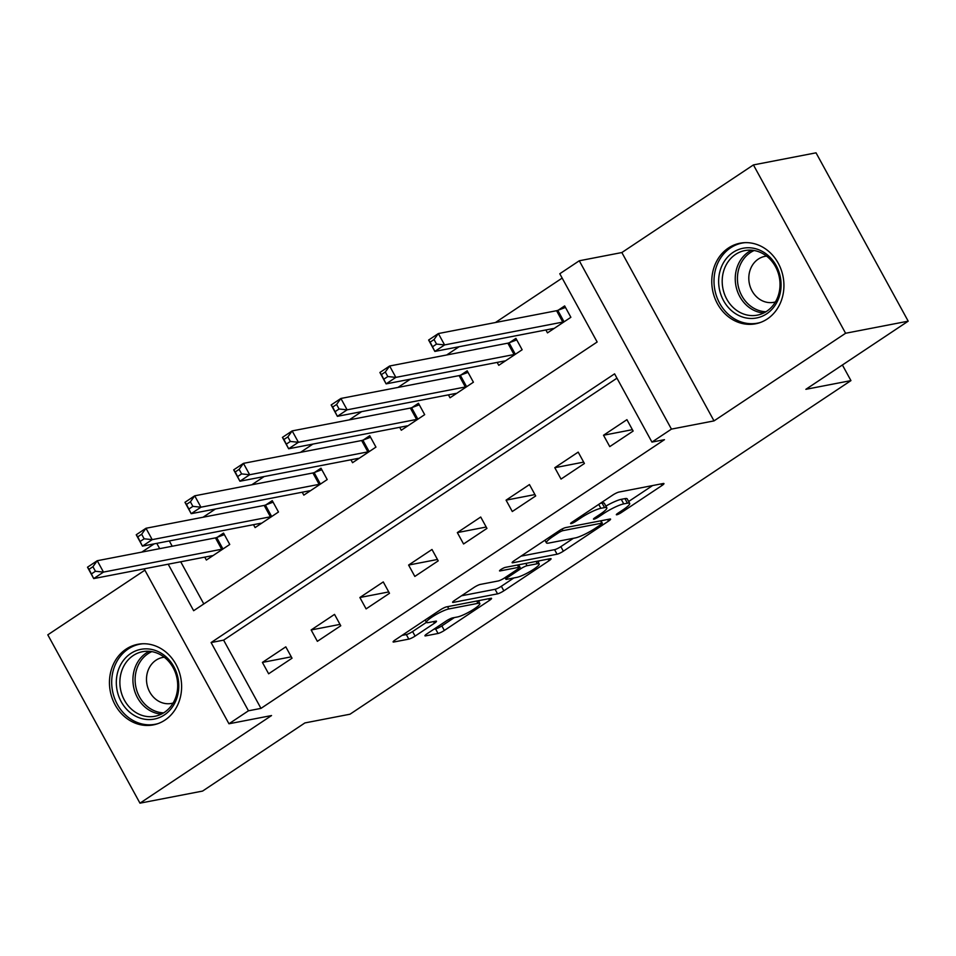 <?xml version="1.0" encoding="UTF-8"?>
<svg xmlns="http://www.w3.org/2000/svg" width="956" height="956" viewBox="0 0 956 956"><rect width="100%" height="100%" fill="white"/><g stroke="black" fill="none" stroke-linecap="round" stroke-linejoin="round"><path stroke-width="1.43" d="M616.835 514.758A3.609 0.598 151.3 0 0 621.233 512.643L661.887 485.576A5.162 0.86 151.3 0 0 663.954 483.569A5.162 0.86 151.3 0 0 663.261 483.497L619.01 492.053A5.162 0.86 151.3 0 0 612.724 495.077L572.07 522.143A3.609 0.598 151.3 0 0 570.613 523.553A3.609 0.598 151.3 0 0 571.102 523.601A3.609 0.598 151.3 0 0 575.512 521.486L580.77 517.973A16.527 2.76 151.3 0 1 600.882 508.305L604.562 507.588A16.527 2.76 151.3 0 1 606.821 507.815A16.527 2.76 151.3 0 1 600.189 514.22L594.931 517.734A3.609 0.598 151.3 0 0 593.473 519.132A3.609 0.598 151.3 0 0 593.975 519.18A3.609 0.598 151.3 0 0 598.372 517.065L603.63 513.563A16.527 2.76 151.3 0 1 623.742 503.884L627.435 503.179A16.527 2.76 151.3 0 1 629.681 503.394A16.527 2.76 151.3 0 1 623.049 509.811L617.791 513.312A3.609 0.598 151.3 0 0 616.333 514.71A3.609 0.598 151.3 0 0 616.835 514.758M164.97 720.095A41.036 35.886 -100.9 0 0 178.868 670.861A41.036 35.886 -100.9 0 0 137.748 644.32A41.036 35.886 -100.9 0 0 126.108 649.112A41.036 35.886 -100.9 0 0 112.199 698.346A41.036 35.886 -100.9 0 0 153.319 724.899A41.036 35.886 -100.9 0 0 164.97 720.095M767.286 318.981A41.036 35.886 -100.9 0 0 781.183 269.747A41.036 35.886 -100.9 0 0 740.063 243.206A41.036 35.886 -100.9 0 0 728.424 248.01A41.036 35.886 -100.9 0 0 714.514 297.232A41.036 35.886 -100.9 0 0 755.634 323.785A41.036 35.886 -100.9 0 0 767.286 318.981M427.009 633.792A5.162 0.86 151.3 0 0 424.942 635.8A5.162 0.86 151.3 0 0 425.647 635.871L438.063 633.47A5.162 0.86 151.3 0 0 444.349 630.446L489.496 600.368A5.162 0.86 151.3 0 0 491.575 598.372A5.162 0.86 151.3 0 0 490.87 598.301L446.619 606.845A5.162 0.86 151.3 0 0 440.334 609.868L395.175 639.946A5.162 0.86 151.3 0 0 393.107 641.954A5.162 0.86 151.3 0 0 393.812 642.014L408.81 639.122A5.162 0.86 151.3 0 0 415.095 636.098L434.418 623.228A5.162 0.86 151.3 0 0 436.486 621.221A5.162 0.86 151.3 0 0 435.781 621.149L428.348 622.595A13.814 2.306 151.3 0 1 426.472 622.404A13.814 2.306 151.3 0 1 434.633 615.389A13.814 2.306 151.3 0 1 448.818 608.96L477.952 603.332A13.814 2.306 151.3 0 1 479.828 603.511A13.814 2.306 151.3 0 1 471.666 610.537A13.814 2.306 151.3 0 1 457.482 616.967L452.618 617.899A5.162 0.86 151.3 0 0 446.344 620.922L427.009 633.792M616.955 378.182L223.608 640.138L260.976 708.384L248.452 710.798L228.962 723.776L144.141 568.844M908.2 321.168L845.594 333.262L753.424 164.922L816.03 152.829L908.2 321.168L805.86 389.319L850.948 380.608L349.992 714.216L304.904 722.927L202.576 791.078L139.97 803.171L271.54 715.554L228.962 723.776M753.424 164.922L621.854 252.539L714.013 420.891L845.594 333.262M714.013 420.891L671.447 429.113L651.944 442.09L614.588 373.844L211.097 642.552L248.452 710.798M260.976 708.384L664.468 439.676L651.944 442.09M557.073 554.217A5.162 0.86 151.3 0 0 563.347 551.194L608.506 521.116A5.162 0.86 151.3 0 0 610.573 519.12A5.162 0.86 151.3 0 0 609.88 519.048L565.629 527.592A5.162 0.86 151.3 0 0 559.344 530.616L514.185 560.694A5.162 0.86 151.3 0 0 512.117 562.702A5.162 0.86 151.3 0 0 512.822 562.761L557.073 554.217L554.576 549.664A5.162 0.86 151.3 0 0 560.861 546.641L573.373 538.312M549.007 560.742L503.848 590.82A5.162 0.86 151.3 0 1 497.562 593.843L453.311 602.388A5.162 0.86 151.3 0 1 452.618 602.328A5.162 0.86 151.3 0 1 454.686 600.32L474.009 587.45A5.162 0.86 151.3 0 1 480.294 584.427L498.243 580.961A5.162 0.86 151.3 0 0 504.529 577.938L517.339 569.394A5.162 0.86 151.3 0 0 519.419 567.398A5.162 0.86 151.3 0 0 518.714 567.326L500.024 570.935A3.609 0.598 151.3 0 1 499.534 570.887A3.609 0.598 151.3 0 1 501.673 569.047A3.609 0.598 151.3 0 1 505.389 567.362L550.369 558.674A5.162 0.86 151.3 0 1 551.074 558.746A5.162 0.86 151.3 0 1 549.007 560.742L548.111 559.117M144.87 570.182L47.8 634.832L139.97 803.171M626.921 419.672L603.523 435.243L609.761 446.619L633.147 431.048L626.921 419.672M578.189 452.116L554.803 467.699L561.029 479.075L584.415 463.493L578.189 452.116M529.457 484.573L506.071 500.155L512.297 511.52L535.683 495.949L529.457 484.573M480.725 517.029L457.338 532.6L463.564 543.976L486.951 528.405L480.725 517.029M431.993 549.485L408.606 565.056L414.832 576.432L438.218 560.849L431.993 549.485M383.26 581.929L359.874 597.512L366.1 608.888L389.486 593.306L383.26 581.929M334.528 614.385L311.142 629.956L317.368 641.333L340.766 625.762L334.528 614.385M285.796 646.842L262.41 662.412L268.636 673.789L292.034 658.206L285.796 646.842M562.164 278.088L495.435 322.519M459.083 346.729L446.703 354.975M410.351 379.185L397.971 387.431M361.619 411.642L349.239 419.875M312.887 444.086L300.519 452.331M264.155 476.542L251.786 484.788M215.435 508.998L203.054 517.232M169.308 540.941L172.211 546.235M180.708 561.77L203.807 603.953M545.888 329.963L547.477 332.879L570.875 317.296L564.649 305.92L558.304 310.15M497.156 362.408L498.757 365.323L522.143 349.753L515.917 338.376L509.572 342.595M448.424 394.864L450.025 397.78L473.411 382.209L467.185 370.832L460.84 375.051M399.692 427.32L401.293 430.236L424.679 414.653L418.453 403.277L412.108 407.507M350.96 459.764L352.561 462.692L375.947 447.109L369.721 435.733L363.376 439.963M302.227 492.221L303.829 495.136L327.215 479.565L320.989 468.189L314.644 472.407M253.495 524.677L255.097 527.592L278.483 512.01L272.257 500.645L265.923 504.864M204.763 557.133L206.365 560.049L229.751 544.466L223.525 533.09L217.191 537.32M850.948 380.608L842.391 364.989M141.799 552.114L154.179 543.868M168.196 564.195L193.65 610.705L597.153 341.997L559.786 273.751L579.276 260.773L671.447 429.113M621.854 252.539L579.276 260.773M156.784 543.366L159.688 548.648M223.608 640.138L211.097 642.552M603.523 435.243L632.394 429.674M554.803 467.699L583.662 462.118M506.071 500.155L534.93 494.575M457.338 532.6L486.198 527.031M408.606 565.056L437.466 559.475M359.874 597.512L388.734 591.931M311.142 629.956L340.013 624.388M262.41 662.412L291.281 656.832M629.681 503.394L627.184 498.841A16.527 2.76 151.3 0 0 624.937 498.626L627.435 503.179M605.877 506.094A16.527 2.76 151.3 0 1 621.257 499.331L624.937 498.626M606.821 507.815L604.323 503.262A16.527 2.76 151.3 0 0 602.077 503.047L604.562 507.588M600.213 503.406L602.077 503.047M628.642 501.506L652.578 485.564M521.008 556.153L554.576 549.664M600.858 524.593A3.609 0.598 151.3 0 0 602.304 523.183A3.609 0.598 151.3 0 0 601.814 523.135L562.976 530.64A3.609 0.598 151.3 0 0 558.579 532.755L553.022 536.459A16.527 2.76 151.3 0 0 546.402 542.865A16.527 2.76 151.3 0 0 548.648 543.092L575.201 537.953A16.527 2.76 151.3 0 0 595.313 528.286L600.858 524.593M539.698 560.742L538.073 561.817M513.862 577.938L501.362 586.267L503.848 590.82M461.497 595.779L495.077 589.29A5.162 0.86 151.3 0 0 501.362 586.267M516.861 577.364A13.814 2.306 151.3 0 0 531.046 570.923A13.814 2.306 151.3 0 0 539.208 563.909A13.814 2.306 151.3 0 0 537.332 563.729L527.067 565.713A5.162 0.86 151.3 0 0 520.781 568.736L507.971 577.269A5.162 0.86 151.3 0 0 505.891 579.276A5.162 0.86 151.3 0 0 506.596 579.348L516.861 577.364M401.998 635.405L406.312 634.569A5.162 0.86 151.3 0 0 412.598 631.546L426.436 622.332M433.833 629.251L435.566 628.917A5.162 0.86 151.3 0 0 441.851 625.893L454.363 617.564M478.669 601.384L480.187 600.368M432.65 346.681L436.545 344.088L434.048 339.535L430.152 342.14L434.849 351.414L428.623 340.037L438.362 333.548L444.588 344.925L434.849 351.414L553.058 328.577A5.258 0.872 -28.7 0 1 553.703 328.577L553.823 328.649M565.486 307.45L557.79 310.341A5.258 0.872 -28.7 0 1 556.571 310.712L438.362 333.548L434.048 339.535M564.53 321.527L564.016 321.718A5.258 0.872 -28.7 0 1 562.797 322.088L444.588 344.925L436.545 344.088M428.623 340.037L430.152 342.14M383.918 379.138L387.813 376.545L385.316 371.992L381.42 374.585L386.116 383.87L379.89 372.493L389.63 366.005L395.856 377.381L386.116 383.87L504.326 361.021A5.258 0.872 -28.7 0 1 504.971 361.033L505.091 361.105M516.754 339.906L509.058 342.798A5.258 0.872 -28.7 0 1 507.839 343.168L389.63 366.005L385.316 371.992M515.798 353.971L515.284 354.174A5.258 0.872 -28.7 0 1 514.065 354.533L395.856 377.381L387.813 376.545M379.89 372.493L381.42 374.585M335.186 411.594L339.081 409.001L336.596 404.448L332.688 407.041L337.384 416.326L331.158 404.95L340.898 398.461L347.124 409.825L337.384 416.326L455.594 393.478A5.258 0.872 -28.7 0 1 456.239 393.49L456.359 393.561M468.022 372.362L460.326 375.242A5.258 0.872 -28.7 0 1 459.107 375.612L340.898 398.461L336.596 404.448M467.066 386.427L466.552 386.618A5.258 0.872 -28.7 0 1 465.333 386.989L347.124 409.825L339.081 409.001M331.158 404.95L332.688 407.041M286.453 444.038L290.349 441.445L287.864 436.892L283.956 439.497L288.652 448.77L282.426 437.394L292.166 430.905L298.403 442.281L288.652 448.77L406.862 425.934A5.258 0.872 -28.7 0 1 407.507 425.934L407.626 426.006M419.29 404.806L411.594 407.698A5.258 0.872 -28.7 0 1 410.375 408.069L292.166 430.905L287.864 436.892M418.334 418.883L417.82 419.075A5.258 0.872 -28.7 0 1 416.601 419.445L298.403 442.281L290.349 441.445M282.426 437.394L283.956 439.497M237.721 476.494L241.617 473.901L239.131 469.348L235.236 471.941L239.92 481.226L233.694 469.85L243.445 463.361L249.671 474.738L239.92 481.226L358.13 458.39A5.258 0.872 -28.7 0 1 358.787 458.39L358.894 458.462M370.558 437.262L362.862 440.154A5.258 0.872 -28.7 0 1 361.643 440.525L243.445 463.361L239.131 469.348M369.602 451.328L369.088 451.531A5.258 0.872 -28.7 0 1 367.869 451.889L249.671 474.738L241.617 473.901M233.694 469.85L235.236 471.941M718.661 282.928A35.515 31.058 79.1 0 1 748.452 247.747A35.515 31.058 79.1 0 1 781.052 283.287A35.515 31.058 79.1 0 1 751.261 318.468A35.515 31.058 79.1 0 1 718.661 282.928M779.988 283.024A32.874 28.752 -100.9 0 0 744.867 250.58A32.874 28.752 -100.9 0 0 722.222 282.701A32.874 28.752 -100.9 0 0 757.343 315.145A32.874 28.752 -100.9 0 0 779.988 283.024M775.424 301.929A23.41 20.47 79.1 0 1 773.834 302.311A23.41 20.47 79.1 0 1 748.823 279.212A23.41 20.47 79.1 0 1 764.943 256.351A23.41 20.47 79.1 0 1 766.569 256.112M745.106 242.645A40.773 35.659 -100.9 0 0 742.119 243.075A40.773 35.659 -100.9 0 0 714.036 282.904A40.773 35.659 -100.9 0 0 757.594 323.14A40.773 35.659 -100.9 0 0 760.522 322.423M164.36 714.933A35.515 31.058 79.1 0 1 121.221 701.74A35.515 31.058 79.1 0 1 130.721 653.51A35.515 31.058 79.1 0 1 173.861 666.691A35.515 31.058 79.1 0 1 164.36 714.933M133.219 655.541A32.874 28.752 -100.9 0 0 122.081 694.988A32.874 28.752 -100.9 0 0 155.027 716.259A32.874 28.752 -100.9 0 0 164.36 712.411A32.874 28.752 -100.9 0 0 175.498 672.964A32.874 28.752 -100.9 0 0 142.552 651.693A32.874 28.752 -100.9 0 0 133.219 655.541M173.108 703.042A23.41 20.47 79.1 0 1 171.518 703.425A23.41 20.47 79.1 0 1 148.061 688.284A23.41 20.47 79.1 0 1 155.995 660.202A23.41 20.47 79.1 0 1 162.639 657.453A23.41 20.47 79.1 0 1 164.253 657.226M142.791 643.758A40.773 35.659 -100.9 0 0 139.803 644.189A40.773 35.659 -100.9 0 0 128.235 648.957A40.773 35.659 -100.9 0 0 114.421 697.868A40.773 35.659 -100.9 0 0 155.278 724.254A40.773 35.659 -100.9 0 0 158.206 723.537M188.989 508.95L192.885 506.357L190.399 501.804L186.504 504.398L191.188 513.683L184.962 502.306L194.713 495.817L200.939 507.194L191.188 513.683L309.397 490.834A5.258 0.872 -28.7 0 1 310.055 490.846L310.174 490.918M321.825 469.719L314.13 472.599A5.258 0.872 -28.7 0 1 312.911 472.969L194.713 495.817L190.399 501.804M320.881 483.784L320.356 483.975A5.258 0.872 -28.7 0 1 319.149 484.345L200.939 507.194L192.885 506.357M184.962 502.306L186.504 504.398M140.257 541.407L144.153 538.802L141.667 534.261L137.772 536.854L142.456 546.127L136.23 534.763L145.981 528.262L152.207 539.638L142.456 546.127L260.665 523.29A5.258 0.872 -28.7 0 1 261.323 523.302L261.442 523.362M273.093 502.163L265.398 505.055A5.258 0.872 -28.7 0 1 264.191 505.425L145.981 528.262L141.667 534.261M272.149 516.24L271.624 516.431A5.258 0.872 -28.7 0 1 270.417 516.802L152.207 539.638L144.153 538.802M136.23 534.763L137.772 536.854M91.525 573.851L95.421 571.258L92.935 566.705L89.039 569.298L93.724 578.583L87.498 567.207L97.249 560.718L103.475 572.094L93.724 578.583L211.933 555.747A5.258 0.872 -28.7 0 1 212.591 555.747L212.71 555.818M224.361 534.619L216.665 537.511A5.258 0.872 -28.7 0 1 215.459 537.881L97.249 560.718L92.935 566.705M223.417 548.684L222.903 548.887A5.258 0.872 -28.7 0 1 221.684 549.246L103.475 572.094L95.421 571.258M87.498 567.207L89.039 569.298M620.575 511.46L621.233 512.643M574.855 520.291L575.512 521.486M597.715 515.87L598.372 517.065M621.257 499.331L623.742 503.884M602.937 512.285L603.63 513.563M598.731 504.386L600.882 508.305M580.113 516.79L580.77 517.973M660.99 483.939L661.887 485.576M512.44 562.068L512.822 562.761M607.61 519.49L608.506 521.116M560.861 546.641L563.347 551.194M600.559 520.853L601.814 523.135M562.08 529.015L562.976 530.64M557.922 531.572L558.579 532.755M552.377 535.264L553.022 536.459M495.077 589.29L497.562 593.843M452.929 601.694L453.311 602.388M517.459 565.032L518.714 567.326M536.077 561.435L537.332 563.729M525.812 563.419L527.067 565.713M518.63 564.805L520.781 568.736M507.313 576.074L507.971 577.269M476.697 601.037L477.952 603.332M447.563 606.666L448.818 608.96M433.522 621.591L434.418 623.228M412.598 631.546L415.095 636.098M406.312 634.569L408.81 639.122M393.43 641.321L393.812 642.014M488.6 598.743L489.496 600.368M441.851 625.893L444.349 630.446M435.566 628.917L438.063 633.47M425.265 635.166L425.647 635.871M557.79 310.341L564.016 321.718M556.571 310.712L562.797 322.088M509.058 342.798L515.284 354.174M507.839 343.168L514.065 354.533M460.326 375.242L466.552 386.618M459.107 375.612L465.333 386.989M411.594 407.698L417.82 419.075M410.375 408.069L416.601 419.445M362.862 440.154L369.088 451.531M361.643 440.525L367.869 451.889M763.701 313.006A32.874 28.752 79.1 0 1 735.272 280.18A32.874 28.752 79.1 0 1 751.559 250.197M754.141 250.52A31.799 27.808 -100.9 0 0 737.458 279.941A31.799 27.808 -100.9 0 0 765.971 311.752M161.385 714.12A32.874 28.752 79.1 0 1 134.019 688.798A32.874 28.752 79.1 0 1 146.268 653.02A32.874 28.752 79.1 0 1 149.244 651.311M151.825 651.634A31.799 27.808 -100.9 0 0 148.025 653.713A31.799 27.808 -100.9 0 0 136.314 688.882A31.799 27.808 -100.9 0 0 163.655 712.865M314.13 472.599L320.356 483.975M312.911 472.969L319.149 484.345M265.398 505.055L271.624 516.431M264.191 505.425L270.417 516.802M216.665 537.511L222.903 548.887M215.459 537.881L221.684 549.246M600.977 520.769L602.304 523.183M544.944 540.212L546.402 542.865M518.056 564.912L519.419 567.398M537.69 561.124L539.208 563.909M504.995 577.627L505.891 579.276M478.311 600.726L479.828 603.511M425.145 619.99L426.472 622.404M757.594 323.14L759.566 322.758M742.119 243.075L744.103 242.693M139.803 644.189L141.787 643.806M155.278 724.254L157.25 723.871"/></g></svg>
